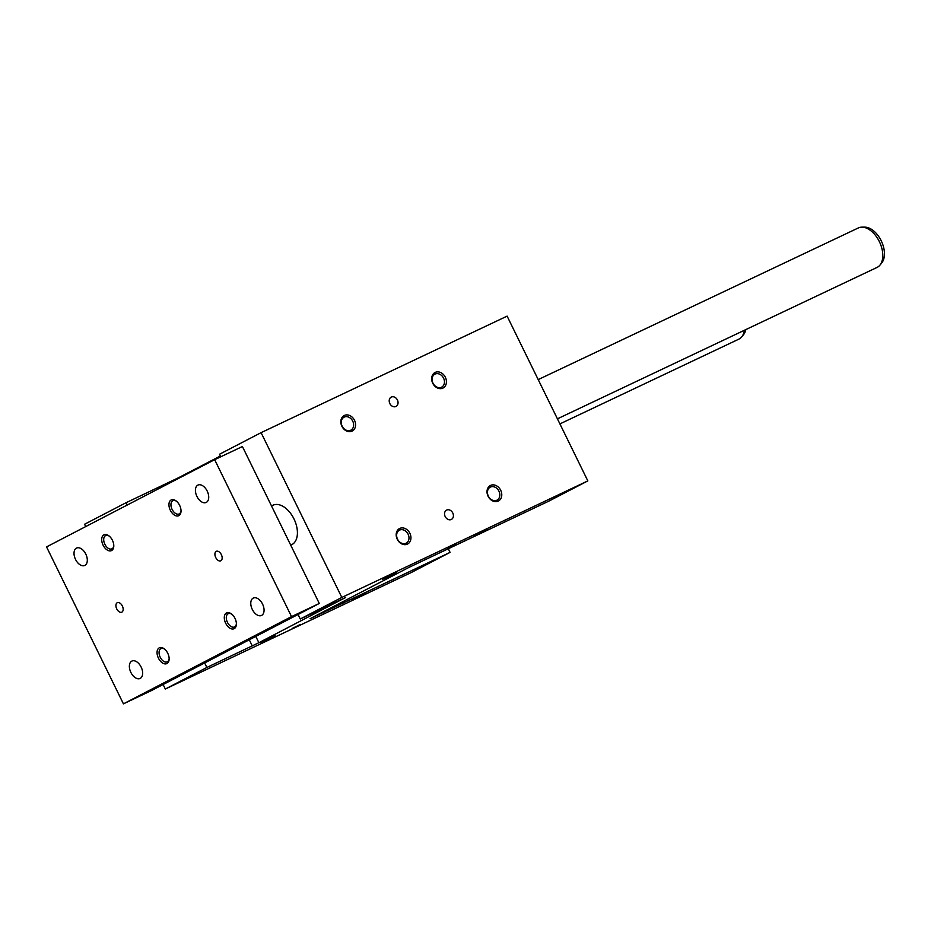<?xml version="1.0" encoding="UTF-8"?>
<svg xmlns="http://www.w3.org/2000/svg" width="931" height="931" viewBox="0 0 931 931"><rect width="100%" height="100%" fill="white"/><g stroke="black" fill="none" stroke-linecap="round" stroke-linejoin="round"><path stroke-width="1.4" d="M345.669 597.493L300.259 618.999L341.817 597.434L587.833 480.896L549.069 501.018L409.035 567.351L310.035 618.719L450.08 552.386L411.327 572.495L165.311 689.033L206.868 667.469L258.876 642.704L345.669 597.493M341.817 597.434L261.087 432.659L219.53 454.223L220.775 456.772M298.048 614.483L300.259 618.999M447.148 548.033L455.631 543.925L447.148 548.033M292.113 628.483L300.608 624.375L292.113 628.483M382.385 579.466L396.548 572.623L382.385 579.466M351.825 599.436L365.976 592.605L351.825 599.436M260.983 642.46L275.134 635.629L260.983 642.46M473.227 536.431L487.379 529.599L473.227 536.431M271.503 505.917L272.958 505.23A21.844 13.15 64.7 0 1 294.08 519.137A21.844 13.15 64.7 0 1 291.915 544.6A21.844 13.15 64.7 0 1 291.659 544.728L290.728 545.17M488.088 496.246A8.74 6.982 62.6 0 0 500.878 498.55A8.74 6.982 62.6 0 0 494.221 484.97A8.74 6.982 62.6 0 0 488.088 496.246M397.258 539.27A8.74 6.982 62.6 0 0 410.047 541.586A8.74 6.982 62.6 0 0 403.391 527.993A8.74 6.982 62.6 0 0 397.258 539.27M432.74 383.246A8.74 6.982 -117.4 0 1 438.873 371.969A8.74 6.982 -117.4 0 1 445.53 385.562A8.74 6.982 -117.4 0 1 432.74 383.246M341.898 426.282A8.74 6.982 -117.4 0 1 348.031 415.005A8.74 6.982 -117.4 0 1 354.688 428.586A8.74 6.982 -117.4 0 1 341.898 426.282M445.193 516.565A5.249 4.19 62.6 0 0 451.395 519.428A5.249 4.19 62.6 0 0 452.699 512.841A5.249 4.19 62.6 0 0 446.566 510.118A5.249 4.19 62.6 0 0 445.193 516.565M389.845 403.565A5.249 4.19 -117.4 0 1 391.206 397.118A5.249 4.19 -117.4 0 1 397.339 399.841A5.249 4.19 -117.4 0 1 396.036 406.428A5.249 4.19 -117.4 0 1 389.845 403.565M261.087 432.659L507.104 316.121L587.833 480.896M85.722 526.585L84.581 524.246L126.139 502.682L178.147 477.917L220.403 455.992M126.139 502.682L127.279 505.009M204.657 662.953L206.868 667.469M163.1 684.518L165.311 689.033M448.3 548.755L450.08 552.386M488.356 496.153A7.32 5.842 -117.4 0 1 490.265 487.146A7.32 5.842 -117.4 0 1 490.416 487.076A7.32 5.842 -117.4 0 1 498.876 491.044A7.32 5.842 -117.4 0 1 497.014 500.145A7.32 5.842 -117.4 0 1 488.356 496.153M397.525 539.177A7.32 5.842 -117.4 0 1 399.434 530.181A7.32 5.842 -117.4 0 1 399.585 530.1A7.32 5.842 -117.4 0 1 408.046 534.08A7.32 5.842 -117.4 0 1 406.172 543.169A7.32 5.842 -117.4 0 1 397.525 539.177M441.503 387.226A7.32 5.842 62.6 0 0 441.655 387.156A7.32 5.842 62.6 0 0 443.47 377.963A7.32 5.842 62.6 0 0 434.917 374.157A7.32 5.842 62.6 0 0 432.996 383.153A7.32 5.842 62.6 0 0 441.503 387.226M350.673 430.25A7.32 5.842 62.6 0 0 350.824 430.18A7.32 5.842 62.6 0 0 352.64 420.987A7.32 5.842 62.6 0 0 344.074 417.181A7.32 5.842 62.6 0 0 342.166 426.189A7.32 5.842 62.6 0 0 350.673 430.25M319.286 603.463L242.409 446.531L214.654 459.67L46.55 546.904L123.427 703.848L151.183 690.697L319.286 603.463L291.531 616.613L214.654 459.67M123.427 703.848L291.531 616.613M858.079 228.072A21.844 13.15 64.7 0 1 858.335 227.944A21.844 13.15 64.7 0 1 861.955 227.152A21.844 13.15 64.7 0 1 879.364 241.629A21.844 13.15 64.7 0 1 879.946 265.126A21.844 13.15 64.7 0 1 877.049 267.43L557.425 418.834M861.955 227.152L864.818 227.152A20.575 12.382 64.7 0 1 881.215 240.792A20.575 12.382 64.7 0 1 881.75 262.914L879.946 265.126M744.381 330.272A21.844 13.15 64.7 0 1 741.728 336.859A21.844 13.15 64.7 0 1 738.83 339.152L559.903 423.908M745.836 329.586A20.575 12.382 64.7 0 1 743.543 334.648L741.728 336.859M164.659 649.163A7.32 4.399 -115.3 0 0 160.993 648.604A7.32 4.399 -115.3 0 0 160.144 657.1A7.32 4.399 -115.3 0 0 167.254 661.836A7.32 4.399 -115.3 0 0 169.139 658.636M167.766 653.283A8.74 5.26 64.7 0 1 169.139 659.206A8.74 5.26 64.7 0 1 162.518 662.965A8.74 5.26 64.7 0 1 157.106 651.549A8.74 5.26 64.7 0 1 164.217 648.814A8.74 5.26 64.7 0 1 167.766 653.283M236.381 623.747A7.32 4.399 64.7 0 1 234.496 626.935A7.32 4.399 64.7 0 1 227.455 622.35A7.32 4.399 64.7 0 1 228.235 613.704A7.32 4.399 64.7 0 1 231.9 614.274M225.674 623.235A8.74 5.26 -115.3 0 0 232.238 629.007A8.74 5.26 -115.3 0 0 236.381 624.305A8.74 5.26 -115.3 0 0 231.458 613.925A8.74 5.26 -115.3 0 0 225.127 614.262A8.74 5.26 -115.3 0 0 225.674 623.235M113.791 545.647A7.32 4.399 64.7 0 1 111.906 548.836A7.32 4.399 64.7 0 1 104.784 544.111A7.32 4.399 64.7 0 1 105.634 535.604A7.32 4.399 64.7 0 1 109.299 536.175M112.418 540.283A8.74 5.26 -115.3 0 0 108.869 535.825A8.74 5.26 -115.3 0 0 101.758 538.56A8.74 5.26 -115.3 0 0 107.17 549.977A8.74 5.26 -115.3 0 0 113.78 546.206A8.74 5.26 -115.3 0 0 112.418 540.283M176.541 501.274A7.32 4.399 -115.3 0 0 172.875 500.715A7.32 4.399 -115.3 0 0 172.095 509.362A7.32 4.399 -115.3 0 0 179.136 513.947A7.32 4.399 -115.3 0 0 181.033 510.758M170.315 510.235A8.74 5.26 64.7 0 1 169.779 501.262A8.74 5.26 64.7 0 1 176.099 500.925A8.74 5.26 64.7 0 1 181.021 511.317A8.74 5.26 64.7 0 1 176.878 516.007A8.74 5.26 64.7 0 1 170.315 510.235M122.345 605.988A5.249 3.154 -115.3 0 0 117.306 602.706A5.249 3.154 -115.3 0 0 116.689 608.793A5.249 3.154 -115.3 0 0 121.786 612.179A5.249 3.154 -115.3 0 0 122.345 605.988M215.736 557.529A5.249 3.154 64.7 0 1 216.295 551.338A5.249 3.154 64.7 0 1 221.392 554.725A5.249 3.154 64.7 0 1 220.787 560.811A5.249 3.154 64.7 0 1 215.736 557.529M75.527 559.426A9.613 5.784 64.7 0 1 76.54 548.08A9.613 5.784 64.7 0 1 85.885 554.282A9.613 5.784 64.7 0 1 84.779 565.454A9.613 5.784 64.7 0 1 75.527 559.426M207.206 491.091A9.613 5.784 -115.3 0 0 197.954 485.074A9.613 5.784 -115.3 0 0 196.837 496.235A9.613 5.784 -115.3 0 0 206.182 502.449A9.613 5.784 -115.3 0 0 207.206 491.091M130.875 672.426A9.613 5.784 -115.3 0 0 140.127 678.443A9.613 5.784 -115.3 0 0 141.244 667.283A9.613 5.784 -115.3 0 0 131.899 661.068A9.613 5.784 -115.3 0 0 130.875 672.426M262.554 604.091A9.613 5.784 64.7 0 1 261.541 615.438A9.613 5.784 64.7 0 1 252.196 609.235A9.613 5.784 64.7 0 1 253.302 598.063A9.613 5.784 64.7 0 1 262.554 604.091M255.792 636.42L258.876 642.704M171.56 481.164L171.898 481.862M249.275 639.795L252.289 645.951M538.199 379.592L858.335 227.944"/></g></svg>
